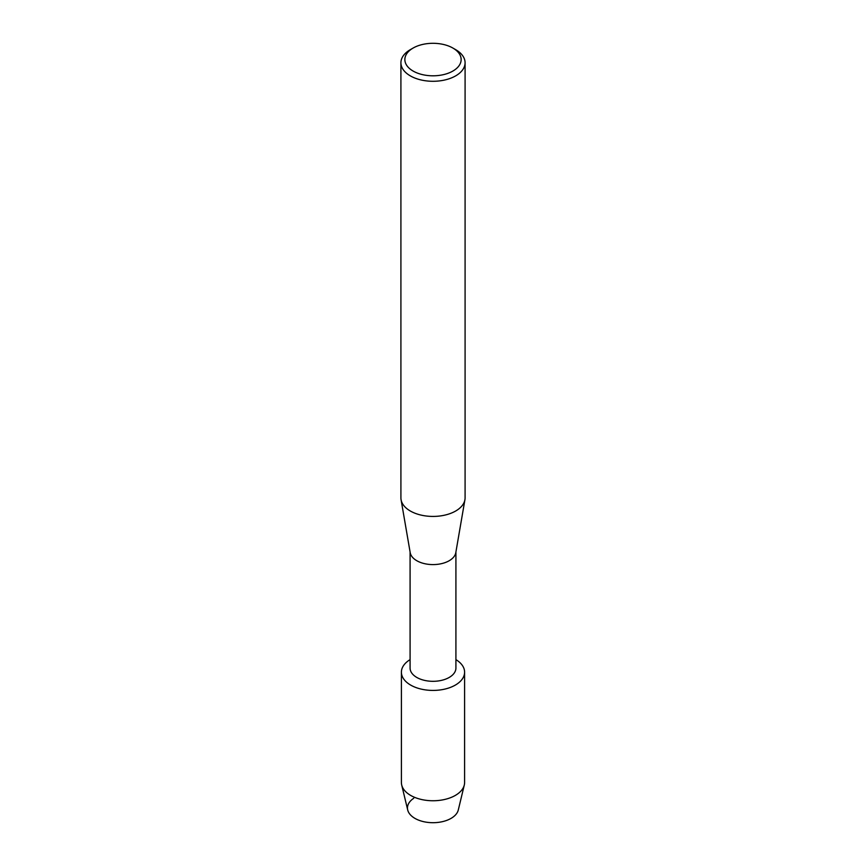 <?xml version="1.0" encoding="UTF-8"?>
<svg xmlns="http://www.w3.org/2000/svg" width="866" height="866" viewBox="0 0 866 866"><rect width="100%" height="100%" fill="white"/><g stroke="black" fill="none" stroke-linecap="round" stroke-linejoin="round"><path stroke-width="1.3" d="M464.598 672.178A31.598 18.24 180 0 1 455.343 685.082A31.598 18.24 180 0 0 455.917 659.621A31.598 18.24 180 0 1 464.598 672.178L464.598 782.518A31.598 18.24 180 0 1 464.295 785.029L458.287 809.991A25.536 14.744 180 0 1 451.056 818.381A25.536 14.744 180 0 1 415.593 818.749A25.536 14.744 180 0 1 413.721 798.29M455.917 552.021L455.917 668.087A22.917 13.228 180 0 1 449.205 677.439A22.917 13.228 180 0 1 424.232 680.308A22.917 13.228 180 0 1 410.083 668.087L410.083 552.021M455.343 685.082A31.598 18.24 180 0 1 410.949 685.244A31.598 18.24 180 0 1 410.083 659.621A31.598 18.24 180 0 0 401.402 672.178A31.598 18.24 180 0 0 420.908 689.033A31.598 18.24 180 0 0 455.343 685.082M452.907 48.063L455.689 49.665A32.085 18.522 180 0 1 465.085 62.763L465.085 497.907A32.085 18.522 180 0 1 464.923 499.736L455.797 552.67A22.917 13.228 180 0 1 449.205 560.724A22.917 13.228 180 0 1 425.293 563.82A22.917 13.228 180 0 1 410.203 552.67L401.077 499.736A32.085 18.522 180 0 1 400.915 497.907L400.915 62.763A32.085 18.522 180 0 1 410.311 49.665L413.093 48.063A28.156 16.259 180 0 1 452.907 48.063A28.156 16.259 180 0 1 452.907 71.044A28.156 16.259 180 0 1 413.093 71.044A28.156 16.259 180 0 1 413.093 48.063L410.311 49.665M464.923 499.736A32.085 18.522 180 0 1 455.689 511.005A32.085 18.522 180 0 1 422.207 515.346A32.085 18.522 180 0 1 401.077 499.736M465.085 62.763A32.085 18.522 180 0 1 455.689 75.862A32.085 18.522 180 0 1 420.724 79.878A32.085 18.522 180 0 1 400.915 62.763M464.295 785.029A31.598 18.24 180 0 1 455.343 795.41A31.598 18.24 180 0 1 422.954 799.805A31.598 18.24 180 0 1 401.705 785.029A31.598 18.24 180 0 1 401.402 782.518L401.402 672.178M451.056 818.381A25.536 14.744 180 0 1 424.881 821.931A25.536 14.744 180 0 1 407.713 809.991L401.705 785.029"/></g></svg>
